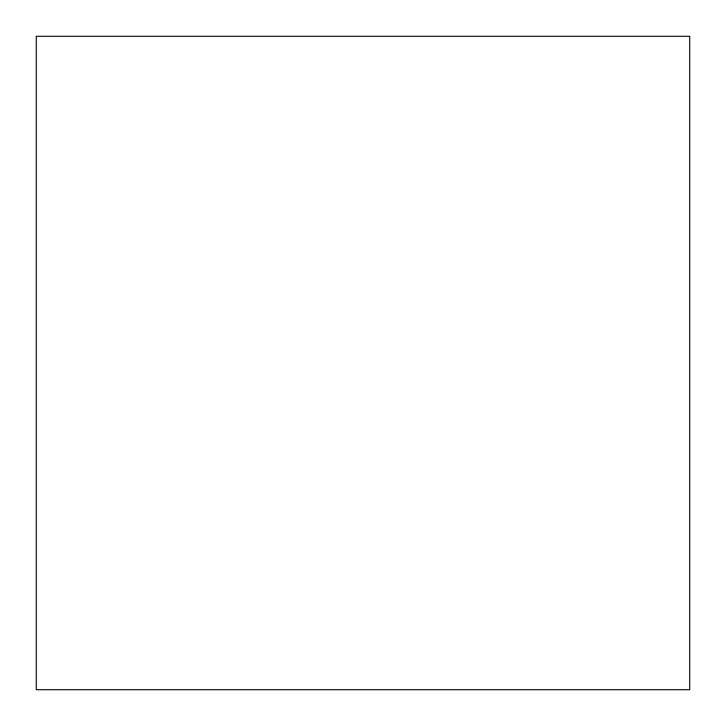 <?xml version="1.0" encoding="UTF-8"?>
<svg xmlns="http://www.w3.org/2000/svg" width="726" height="726" viewBox="0 0 726 726"><rect width="100%" height="100%" fill="white"/><g stroke="black" fill="none" stroke-linecap="round" stroke-linejoin="round"><path stroke-width="1.09" d="M689.7 689.7L689.7 36.3L36.3 36.3L36.3 689.7L689.7 689.7L689.7 36.3L36.3 36.3L36.3 689.7L689.7 689.7"/></g></svg>
